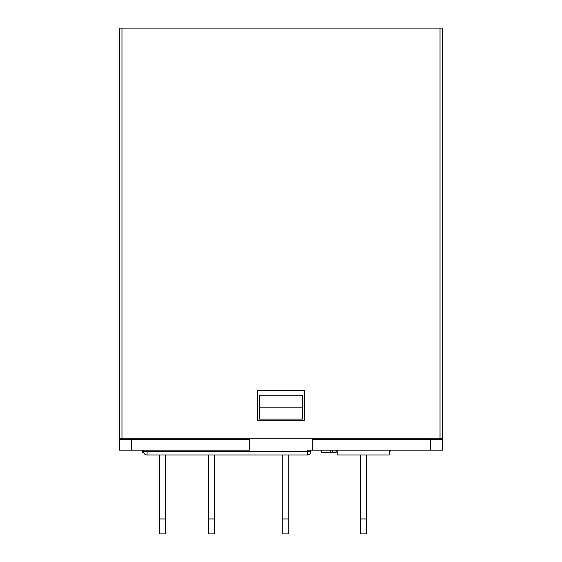 <?xml version="1.0" encoding="UTF-8"?>
<svg xmlns="http://www.w3.org/2000/svg" width="562" height="562" viewBox="0 0 562 562"><rect width="100%" height="100%" fill="white"/><g stroke="black" fill="none" stroke-linecap="round" stroke-linejoin="round"><path stroke-width="0.84" d="M143.493 450.197L143.493 451.391A3.59 3.59 0 0 0 147.075 454.981L307.309 454.981L307.309 451.391L310.891 451.391L310.891 450.197M391.012 450.197A11.957 11.957 0 0 1 389.213 452.108M389.213 450.197L389.213 454.981L337.797 454.981L337.797 450.197M321.654 450.197L321.654 452.593L336.188 452.593L336.188 450.197M142.291 450.197L142.291 452.593L142.481 450.197M142.481 452.593L143.696 452.593M131.529 450.197L131.529 439.435L119.573 439.435L119.573 450.197L249.31 450.197L249.31 438.241M442.427 450.197L442.427 439.435L430.471 439.435L430.471 450.197L442.427 450.197M430.471 450.197L312.69 450.197L312.69 438.241M312.69 450.197L307.309 450.197L307.309 451.391L147.075 451.391L147.075 454.981M336.006 452.593L336.006 450.197M321.836 452.593L321.836 450.197M330.667 452.593L330.667 450.197M332.507 452.593L332.507 450.197M324.822 452.593L325.503 452.593M441.233 438.241A1.194 1.194 0 0 1 442.427 439.435A1.194 1.194 0 0 0 441.233 438.241M259.475 395.191L302.525 395.191L302.525 407.148L259.475 407.148L259.475 395.191M119.573 439.435A1.194 1.194 0 0 1 120.767 438.241A1.194 1.194 0 0 0 119.573 439.435M302.525 407.148L302.525 419.112L259.475 419.112L259.475 407.148M159.629 518.951L165.607 518.951L165.607 533.9L159.629 533.9L159.629 454.981M165.607 518.951L165.607 454.981M288.77 518.951L288.77 533.9L282.791 533.9L282.791 518.951L288.77 518.951L288.77 454.981M282.791 518.951L282.791 454.981M214.635 518.951L214.635 533.9L208.657 533.9L208.657 518.951L214.635 518.951L214.635 454.981M208.657 518.951L208.657 454.981M360.516 518.951L366.494 518.951L366.494 533.9L360.516 533.9L360.516 454.981M366.494 518.951L366.494 454.981M121.968 28.1L119.573 28.1L119.573 438.241L121.968 438.241L121.968 28.1L440.032 28.1L440.032 438.241L121.968 438.241M440.032 438.241L442.427 438.241L442.427 28.1L440.032 28.1M257.684 390.407L257.684 420.306L304.316 420.306L304.316 390.407L257.684 390.407M143.493 451.391L147.075 451.391L147.075 450.197M312.69 439.435L430.471 439.435L430.471 438.241M131.529 438.241L131.529 439.435L249.31 439.435M307.309 454.981A3.59 3.59 0 0 0 310.891 451.391"/></g></svg>
